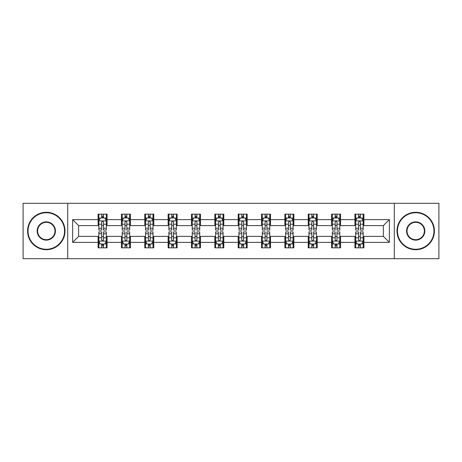 <?xml version="1.0" encoding="UTF-8"?>
<svg xmlns="http://www.w3.org/2000/svg" width="462" height="462" viewBox="0 0 462 462"><rect width="100%" height="100%" fill="white"/><g stroke="black" fill="none" stroke-linecap="round" stroke-linejoin="round"><path stroke-width="0.69" d="M394.294 258.691L438.9 258.691L438.9 203.309L394.294 203.309L394.294 258.691L67.706 258.691L67.706 203.309L23.1 203.309L23.1 258.691L67.706 258.691M394.294 203.309L67.706 203.309M363.912 219.623L363.912 214.16L354.932 214.16L354.932 219.623L340.563 219.623L340.563 214.16L331.583 214.16L331.583 219.623L317.215 219.623L317.215 214.16L308.235 214.16L308.235 219.623L293.867 219.623L293.867 214.16L284.881 214.16L284.881 219.623L270.513 219.623L270.513 214.16L261.532 214.16L261.532 219.623L247.164 219.623L247.164 214.16L238.184 214.16L238.184 219.623L223.816 219.623L223.816 214.16L214.836 214.16L214.836 219.623L200.468 219.623L200.468 214.16L191.487 214.16L191.487 219.623L177.119 219.623L177.119 214.16L168.133 214.16L168.133 219.623L153.765 219.623L153.765 214.16L144.785 214.16L144.785 219.623L130.417 219.623L130.417 214.16L121.437 214.16L121.437 219.623L107.069 219.623L107.069 214.16L98.088 214.16L98.088 219.623L72.644 219.623L72.644 242.377L78.632 236.388L98.088 236.388L98.088 247.84L107.069 247.84L107.069 236.388L121.437 236.388L121.437 247.84L130.417 247.84L130.417 236.388L144.785 236.388L144.785 247.84L153.765 247.84L153.765 236.388L168.133 236.388L168.133 247.84L177.119 247.84L177.119 236.388L191.487 236.388L191.487 247.84L200.468 247.84L200.468 236.388L214.836 236.388L214.836 247.84L223.816 247.84L223.816 236.388L238.184 236.388L238.184 247.84L247.164 247.84L247.164 236.388L261.532 236.388L261.532 247.84L270.513 247.84L270.513 236.388L284.881 236.388L284.881 247.84L293.867 247.84L293.867 236.388L308.235 236.388L308.235 247.84L317.215 247.84L317.215 236.388L331.583 236.388L331.583 247.84L340.563 247.84L340.563 236.388L354.932 236.388L354.932 247.84L363.912 247.84L363.912 236.388L383.368 236.388L383.368 225.612L363.912 225.612L363.912 219.623L389.356 219.623L389.356 242.377L363.912 242.377M354.932 242.377L340.563 242.377M331.583 242.377L317.215 242.377M308.235 242.377L293.867 242.377M284.881 242.377L270.513 242.377M261.532 242.377L247.164 242.377M238.184 242.377L223.816 242.377M214.836 242.377L200.468 242.377M191.487 242.377L177.119 242.377M168.133 242.377L153.765 242.377M144.785 242.377L130.417 242.377M121.437 242.377L107.069 242.377M98.088 242.377L72.644 242.377M354.932 219.623L354.932 225.612L340.563 225.612L340.563 219.623M331.583 219.623L331.583 225.612L317.215 225.612L317.215 219.623M308.235 219.623L308.235 225.612L293.867 225.612L293.867 219.623M284.881 219.623L284.881 225.612L270.513 225.612L270.513 219.623M261.532 219.623L261.532 225.612L247.164 225.612L247.164 219.623M238.184 219.623L238.184 225.612L223.816 225.612L223.816 219.623M214.836 219.623L214.836 225.612L200.468 225.612L200.468 219.623M191.487 219.623L191.487 225.612L177.119 225.612L177.119 219.623M168.133 219.623L168.133 225.612L153.765 225.612L153.765 219.623M144.785 219.623L144.785 225.612L130.417 225.612L130.417 219.623M121.437 219.623L121.437 225.612L107.069 225.612L107.069 219.623M98.088 219.623L98.088 225.612L78.632 225.612L72.644 219.623M78.632 225.612L78.632 236.388M389.356 242.377L383.368 236.388M383.368 225.612L389.356 219.623M98.088 217.902L98.833 217.902M101.68 217.902L103.476 217.902M106.318 217.902L107.069 217.902M98.088 225.462L98.833 225.462M101.68 225.462L103.476 225.462M106.318 225.462L107.069 225.462M98.088 236.538L98.833 236.538M101.68 236.538L103.476 236.538M106.318 236.538L107.069 236.538M98.088 244.098L98.833 244.098M101.68 244.098L103.476 244.098M106.318 244.098L107.069 244.098M121.437 236.538L122.187 236.538M125.029 236.538L126.825 236.538M129.672 236.538L130.417 236.538M121.437 244.098L122.187 244.098M125.029 244.098L126.825 244.098M129.672 244.098L130.417 244.098M121.437 217.902L122.187 217.902M125.029 217.902L126.825 217.902M129.672 217.902L130.417 217.902M121.437 225.462L122.187 225.462M125.029 225.462L126.825 225.462M129.672 225.462L130.417 225.462M144.785 236.538L145.536 236.538M148.377 236.538L150.173 236.538M153.02 236.538L153.765 236.538M144.785 244.098L145.536 244.098M148.377 244.098L150.173 244.098M153.02 244.098L153.765 244.098M144.785 217.902L145.536 217.902M148.377 217.902L150.173 217.902M153.02 217.902L153.765 217.902M144.785 225.462L145.536 225.462M148.377 225.462L150.173 225.462M153.02 225.462L153.765 225.462M168.133 236.538L168.884 236.538M171.731 236.538L173.527 236.538M176.368 236.538L177.119 236.538M168.133 244.098L168.884 244.098M171.731 244.098L173.527 244.098M176.368 244.098L177.119 244.098M168.133 217.902L168.884 217.902M171.731 217.902L173.527 217.902M176.368 217.902L177.119 217.902M168.133 225.462L168.884 225.462M171.731 225.462L173.527 225.462M176.368 225.462L177.119 225.462M191.487 236.538L192.232 236.538M195.08 236.538L196.876 236.538M199.717 236.538L200.468 236.538M191.487 244.098L192.232 244.098M195.08 244.098L196.876 244.098M199.717 244.098L200.468 244.098M191.487 217.902L192.232 217.902M195.08 217.902L196.876 217.902M199.717 217.902L200.468 217.902M191.487 225.462L192.232 225.462M195.08 225.462L196.876 225.462M199.717 225.462L200.468 225.462M214.836 236.538L215.581 236.538M218.428 236.538L220.224 236.538M223.065 236.538L223.816 236.538M214.836 244.098L215.581 244.098M218.428 244.098L220.224 244.098M223.065 244.098L223.816 244.098M214.836 217.902L215.581 217.902M218.428 217.902L220.224 217.902M223.065 217.902L223.816 217.902M214.836 225.462L215.581 225.462M218.428 225.462L220.224 225.462M223.065 225.462L223.816 225.462M238.184 236.538L238.935 236.538M241.776 236.538L243.572 236.538M246.419 236.538L247.164 236.538M238.184 244.098L238.935 244.098M241.776 244.098L243.572 244.098M246.419 244.098L247.164 244.098M238.184 217.902L238.935 217.902M241.776 217.902L243.572 217.902M246.419 217.902L247.164 217.902M238.184 225.462L238.935 225.462M241.776 225.462L243.572 225.462M246.419 225.462L247.164 225.462M261.532 236.538L262.283 236.538M265.124 236.538L266.921 236.538M269.768 236.538L270.513 236.538M261.532 244.098L262.283 244.098M265.124 244.098L266.921 244.098M269.768 244.098L270.513 244.098M261.532 217.902L262.283 217.902M265.124 217.902L266.921 217.902M269.768 217.902L270.513 217.902M261.532 225.462L262.283 225.462M265.124 225.462L266.921 225.462M269.768 225.462L270.513 225.462M284.881 236.538L285.632 236.538M288.473 236.538L290.269 236.538M293.116 236.538L293.867 236.538M284.881 244.098L285.632 244.098M288.473 244.098L290.269 244.098M293.116 244.098L293.867 244.098M284.881 217.902L285.632 217.902M288.473 217.902L290.269 217.902M293.116 217.902L293.867 217.902M284.881 225.462L285.632 225.462M288.473 225.462L290.269 225.462M293.116 225.462L293.867 225.462M308.235 236.538L308.98 236.538M311.827 236.538L313.623 236.538M316.464 236.538L317.215 236.538M308.235 244.098L308.98 244.098M311.827 244.098L313.623 244.098M316.464 244.098L317.215 244.098M308.235 217.902L308.98 217.902M311.827 217.902L313.623 217.902M316.464 217.902L317.215 217.902M308.235 225.462L308.98 225.462M311.827 225.462L313.623 225.462M316.464 225.462L317.215 225.462M331.583 236.538L332.328 236.538M335.175 236.538L336.971 236.538M339.813 236.538L340.563 236.538M331.583 244.098L332.328 244.098M335.175 244.098L336.971 244.098M339.813 244.098L340.563 244.098M331.583 217.902L332.328 217.902M335.175 217.902L336.971 217.902M339.813 217.902L340.563 217.902M331.583 225.462L332.328 225.462M335.175 225.462L336.971 225.462M339.813 225.462L340.563 225.462M354.932 236.538L355.682 236.538M358.524 236.538L360.32 236.538M363.167 236.538L363.912 236.538M354.932 244.098L355.682 244.098M358.524 244.098L360.32 244.098M363.167 244.098L363.912 244.098M354.932 217.902L355.682 217.902M358.524 217.902L360.32 217.902M363.167 217.902L363.912 217.902M354.932 225.462L355.682 225.462M358.524 225.462L360.32 225.462M363.167 225.462L363.912 225.462M103.476 216.106L101.68 216.106M106.318 228.228L103.476 228.228L103.476 230.099L106.318 230.099L106.318 220.969L104.822 217.977L100.335 217.977L98.833 220.969L98.833 230.099L101.68 230.099L101.68 228.228L98.833 228.228M98.833 220.969L98.833 214.16M106.318 220.969L106.318 214.16M101.68 217.977L101.68 214.16M103.476 214.16L103.476 217.977M103.476 228.228L103.476 222.095C102.876 220.94 102.281 220.94 101.68 222.095L101.68 228.228M101.68 245.894L103.476 245.894M98.833 233.772L101.68 233.772L101.68 231.901L98.833 231.901L98.833 241.031L100.335 244.023L104.822 244.023L106.318 241.031L106.318 231.901L103.476 231.901L103.476 233.772L106.318 233.772M106.318 241.031L106.318 247.84M98.833 241.031L98.833 247.84M103.476 244.023L103.476 247.84M101.68 247.84L101.68 244.023M101.68 233.772L101.68 239.905C102.275 241.06 102.876 241.06 103.476 239.905L103.476 233.772M46.298 212.739A18.261 18.261 0 0 0 28.038 231A18.261 18.261 0 0 0 46.298 249.261A18.261 18.261 0 0 0 64.559 231A18.261 18.261 0 0 0 46.298 212.739M46.298 249.711A18.711 18.711 0 0 1 27.593 231A18.711 18.711 0 0 1 46.298 212.289A18.711 18.711 0 0 1 65.009 231A18.711 18.711 0 0 1 46.298 249.711M46.298 221.87A9.13 9.13 0 0 1 55.428 231A9.13 9.13 0 0 1 46.298 240.13A9.13 9.13 0 0 1 37.168 231A9.13 9.13 0 0 1 46.298 221.87M46.298 239.68A8.68 8.68 0 0 0 54.984 231A8.68 8.68 0 0 0 46.298 222.32A8.68 8.68 0 0 0 37.618 231A8.68 8.68 0 0 0 46.298 239.68M415.702 212.739A18.261 18.261 0 0 0 397.441 231A18.261 18.261 0 0 0 415.702 249.261A18.261 18.261 0 0 0 433.962 231A18.261 18.261 0 0 0 415.702 212.739M415.702 249.711A18.711 18.711 0 0 1 396.991 231A18.711 18.711 0 0 1 415.702 212.289A18.711 18.711 0 0 1 434.407 231A18.711 18.711 0 0 1 415.702 249.711M415.702 221.87A9.13 9.13 0 0 1 424.832 231A9.13 9.13 0 0 1 415.702 240.13A9.13 9.13 0 0 1 406.572 231A9.13 9.13 0 0 1 415.702 221.87M415.702 239.68A8.68 8.68 0 0 0 424.382 231A8.68 8.68 0 0 0 415.702 222.32A8.68 8.68 0 0 0 407.016 231A8.68 8.68 0 0 0 415.702 239.68M126.825 216.106L125.029 216.106M129.672 228.228L126.825 228.228L126.825 230.099L129.672 230.099L129.672 220.969L128.17 217.977L123.683 217.977L122.187 220.969L122.187 230.099L125.029 230.099L125.029 228.228L122.187 228.228M122.187 220.969L122.187 214.16M129.672 220.969L129.672 214.16M125.029 217.977L125.029 214.16M126.825 214.16L126.825 217.977M126.825 228.228L126.825 222.095C126.23 220.94 125.629 220.94 125.029 222.095L125.029 228.228M150.173 216.106L148.377 216.106M153.02 228.228L150.173 228.228L150.173 230.099L153.02 230.099L153.02 220.969L151.524 217.977L147.031 217.977L145.536 220.969L145.536 230.099L148.377 230.099L148.377 228.228L145.536 228.228M145.536 220.969L145.536 214.16M153.02 220.969L153.02 214.16M148.377 217.977L148.377 214.16M150.173 214.16L150.173 217.977M150.173 228.228L150.173 222.095C149.578 220.94 148.978 220.94 148.377 222.095L148.377 228.228M125.029 245.894L126.825 245.894M122.187 233.772L125.029 233.772L125.029 231.901L122.187 231.901L122.187 241.031L123.683 244.023L128.17 244.023L129.672 241.031L129.672 231.901L126.825 231.901L126.825 233.772L129.672 233.772M129.672 241.031L129.672 247.84M122.187 241.031L122.187 247.84M126.825 244.023L126.825 247.84M125.029 247.84L125.029 244.023M125.029 233.772L125.029 239.905C125.629 241.06 126.224 241.06 126.825 239.905L126.825 233.772M148.377 245.894L150.173 245.894M145.536 233.772L148.377 233.772L148.377 231.901L145.536 231.901L145.536 241.031L147.031 244.023L151.524 244.023L153.02 241.031L153.02 231.901L150.173 231.901L150.173 233.772L153.02 233.772M153.02 241.031L153.02 247.84M145.536 241.031L145.536 247.84M150.173 244.023L150.173 247.84M148.377 247.84L148.377 244.023M148.377 233.772L148.377 239.905C148.978 241.06 149.578 241.06 150.173 239.905L150.173 233.772M173.527 216.106L171.731 216.106M176.368 228.228L173.527 228.228L173.527 230.099L176.368 230.099L176.368 220.969L174.873 217.977L170.38 217.977L168.884 220.969L168.884 230.099L171.731 230.099L171.731 228.228L168.884 228.228M168.884 220.969L168.884 214.16M176.368 220.969L176.368 214.16M171.731 217.977L171.731 214.16M173.527 214.16L173.527 217.977M173.527 228.228L173.527 222.095C172.927 220.94 172.326 220.94 171.731 222.095L171.731 228.228M196.876 216.106L195.08 216.106M199.717 228.228L196.876 228.228L196.876 230.099L199.717 230.099L199.717 220.969L198.221 217.977L193.728 217.977L192.232 220.969L192.232 230.099L195.08 230.099L195.08 228.228L192.232 228.228M192.232 220.969L192.232 214.16M199.717 220.969L199.717 214.16M195.08 217.977L195.08 214.16M196.876 214.16L196.876 217.977M196.876 228.228L196.876 222.095C196.275 220.94 195.68 220.94 195.08 222.095L195.08 228.228M220.224 216.106L218.428 216.106M223.065 228.228L220.224 228.228L220.224 230.099L223.065 230.099L223.065 220.969L221.569 217.977L217.082 217.977L215.581 220.969L215.581 230.099L218.428 230.099L218.428 228.228L215.581 228.228M215.581 220.969L215.581 214.16M223.065 220.969L223.065 214.16M218.428 217.977L218.428 214.16M220.224 214.16L220.224 217.977M220.224 228.228L220.224 222.095C219.623 220.94 219.028 220.94 218.428 222.095L218.428 228.228M171.731 245.894L173.527 245.894M168.884 233.772L171.731 233.772L171.731 231.901L168.884 231.901L168.884 241.031L170.38 244.023L174.873 244.023L176.368 241.031L176.368 231.901L173.527 231.901L173.527 233.772L176.368 233.772M176.368 241.031L176.368 247.84M168.884 241.031L168.884 247.84M173.527 244.023L173.527 247.84M171.731 247.84L171.731 244.023M171.731 233.772L171.731 239.905C172.326 241.06 172.927 241.06 173.527 239.905L173.527 233.772M195.08 245.894L196.876 245.894M192.232 233.772L195.08 233.772L195.08 231.901L192.232 231.901L192.232 241.031L193.728 244.023L198.221 244.023L199.717 241.031L199.717 231.901L196.876 231.901L196.876 233.772L199.717 233.772M199.717 241.031L199.717 247.84M192.232 241.031L192.232 247.84M196.876 244.023L196.876 247.84M195.08 247.84L195.08 244.023M195.08 233.772L195.08 239.905C195.674 241.06 196.275 241.06 196.876 239.905L196.876 233.772M218.428 245.894L220.224 245.894M215.581 233.772L218.428 233.772L218.428 231.901L215.581 231.901L215.581 241.031L217.082 244.023L221.569 244.023L223.065 241.031L223.065 231.901L220.224 231.901L220.224 233.772L223.065 233.772M223.065 241.031L223.065 247.84M215.581 241.031L215.581 247.84M220.224 244.023L220.224 247.84M218.428 247.84L218.428 244.023M218.428 233.772L218.428 239.905C219.023 241.06 219.623 241.06 220.224 239.905L220.224 233.772M243.572 216.106L241.776 216.106M246.419 228.228L243.572 228.228L243.572 230.099L246.419 230.099L246.419 220.969L244.918 217.977L240.431 217.977L238.935 220.969L238.935 230.099L241.776 230.099L241.776 228.228L238.935 228.228M238.935 220.969L238.935 214.16M246.419 220.969L246.419 214.16M241.776 217.977L241.776 214.16M243.572 214.16L243.572 217.977M243.572 228.228L243.572 222.095C242.977 220.94 242.377 220.94 241.776 222.095L241.776 228.228M241.776 245.894L243.572 245.894M238.935 233.772L241.776 233.772L241.776 231.901L238.935 231.901L238.935 241.031L240.431 244.023L244.918 244.023L246.419 241.031L246.419 231.901L243.572 231.901L243.572 233.772L246.419 233.772M246.419 241.031L246.419 247.84M238.935 241.031L238.935 247.84M243.572 244.023L243.572 247.84M241.776 247.84L241.776 244.023M241.776 233.772L241.776 239.905C242.377 241.06 242.972 241.06 243.572 239.905L243.572 233.772M266.921 216.106L265.124 216.106M269.768 228.228L266.921 228.228L266.921 230.099L269.768 230.099L269.768 220.969L268.272 217.977L263.779 217.977L262.283 220.969L262.283 230.099L265.124 230.099L265.124 228.228L262.283 228.228M262.283 220.969L262.283 214.16M269.768 220.969L269.768 214.16M265.124 217.977L265.124 214.16M266.921 214.16L266.921 217.977M266.921 228.228L266.921 222.095C266.326 220.94 265.725 220.94 265.124 222.095L265.124 228.228M265.124 245.894L266.921 245.894M262.283 233.772L265.124 233.772L265.124 231.901L262.283 231.901L262.283 241.031L263.779 244.023L268.272 244.023L269.768 241.031L269.768 231.901L266.921 231.901L266.921 233.772L269.768 233.772M269.768 241.031L269.768 247.84M262.283 241.031L262.283 247.84M266.921 244.023L266.921 247.84M265.124 247.84L265.124 244.023M265.124 233.772L265.124 239.905C265.725 241.06 266.32 241.06 266.921 239.905L266.921 233.772M290.269 216.106L288.473 216.106M293.116 228.228L290.269 228.228L290.269 230.099L293.116 230.099L293.116 220.969L291.62 217.977L287.127 217.977L285.632 220.969L285.632 230.099L288.473 230.099L288.473 228.228L285.632 228.228M285.632 220.969L285.632 214.16M293.116 220.969L293.116 214.16M288.473 217.977L288.473 214.16M290.269 214.16L290.269 217.977M290.269 228.228L290.269 222.095C289.674 220.94 289.073 220.94 288.473 222.095L288.473 228.228M288.473 245.894L290.269 245.894M285.632 233.772L288.473 233.772L288.473 231.901L285.632 231.901L285.632 241.031L287.127 244.023L291.62 244.023L293.116 241.031L293.116 231.901L290.269 231.901L290.269 233.772L293.116 233.772M293.116 241.031L293.116 247.84M285.632 241.031L285.632 247.84M290.269 244.023L290.269 247.84M288.473 247.84L288.473 244.023M288.473 233.772L288.473 239.905C289.073 241.06 289.674 241.06 290.269 239.905L290.269 233.772M313.623 216.106L311.827 216.106M316.464 228.228L313.623 228.228L313.623 230.099L316.464 230.099L316.464 220.969L314.969 217.977L310.476 217.977L308.98 220.969L308.98 230.099L311.827 230.099L311.827 228.228L308.98 228.228M308.98 220.969L308.98 214.16M316.464 220.969L316.464 214.16M311.827 217.977L311.827 214.16M313.623 214.16L313.623 217.977M313.623 228.228L313.623 222.095C313.022 220.94 312.422 220.94 311.827 222.095L311.827 228.228M311.827 245.894L313.623 245.894M308.98 233.772L311.827 233.772L311.827 231.901L308.98 231.901L308.98 241.031L310.476 244.023L314.969 244.023L316.464 241.031L316.464 231.901L313.623 231.901L313.623 233.772L316.464 233.772M316.464 241.031L316.464 247.84M308.98 241.031L308.98 247.84M313.623 244.023L313.623 247.84M311.827 247.84L311.827 244.023M311.827 233.772L311.827 239.905C312.422 241.06 313.022 241.06 313.623 239.905L313.623 233.772M336.971 216.106L335.175 216.106M339.813 228.228L336.971 228.228L336.971 230.099L339.813 230.099L339.813 220.969L338.317 217.977L333.83 217.977L332.328 220.969L332.328 230.099L335.175 230.099L335.175 228.228L332.328 228.228M332.328 220.969L332.328 214.16M339.813 220.969L339.813 214.16M335.175 217.977L335.175 214.16M336.971 214.16L336.971 217.977M336.971 228.228L336.971 222.095C336.371 220.94 335.776 220.94 335.175 222.095L335.175 228.228M335.175 245.894L336.971 245.894M332.328 233.772L335.175 233.772L335.175 231.901L332.328 231.901L332.328 241.031L333.83 244.023L338.317 244.023L339.813 241.031L339.813 231.901L336.971 231.901L336.971 233.772L339.813 233.772M339.813 241.031L339.813 247.84M332.328 241.031L332.328 247.84M336.971 244.023L336.971 247.84M335.175 247.84L335.175 244.023M335.175 233.772L335.175 239.905C335.77 241.06 336.371 241.06 336.971 239.905L336.971 233.772M360.32 216.106L358.524 216.106M363.167 228.228L360.32 228.228L360.32 230.099L363.167 230.099L363.167 220.969L361.665 217.977L357.178 217.977L355.682 220.969L355.682 230.099L358.524 230.099L358.524 228.228L355.682 228.228M355.682 220.969L355.682 214.16M363.167 220.969L363.167 214.16M358.524 217.977L358.524 214.16M360.32 214.16L360.32 217.977M360.32 228.228L360.32 222.095C359.725 220.94 359.124 220.94 358.524 222.095L358.524 228.228M358.524 245.894L360.32 245.894M355.682 233.772L358.524 233.772L358.524 231.901L355.682 231.901L355.682 241.031L357.178 244.023L361.665 244.023L363.167 241.031L363.167 231.901L360.32 231.901L360.32 233.772L363.167 233.772M363.167 241.031L363.167 247.84M355.682 241.031L355.682 247.84M360.32 244.023L360.32 247.84M358.524 247.84L358.524 244.023M358.524 233.772L358.524 239.905C359.124 241.06 359.719 241.06 360.32 239.905L360.32 233.772M106.283 220.9L98.874 220.9M98.833 218.156L100.242 218.156M104.914 218.156L106.318 218.156M101.68 224.214L98.833 224.214M106.318 224.214L103.476 224.214M103.476 217.059L101.68 217.059M98.874 241.1L106.283 241.1M106.318 243.844L104.914 243.844M100.242 243.844L98.833 243.844M103.476 237.786L106.318 237.786M98.833 237.786L101.68 237.786M101.68 244.941L103.476 244.941M129.631 220.9L122.222 220.9M122.187 218.156L123.591 218.156M128.263 218.156L129.672 218.156M125.029 224.214L122.187 224.214M129.672 224.214L126.825 224.214M126.825 217.059L125.029 217.059M152.98 220.9L145.57 220.9M145.536 218.156L146.939 218.156M151.611 218.156L153.02 218.156M148.377 224.214L145.536 224.214M153.02 224.214L150.173 224.214M150.173 217.059L148.377 217.059M122.222 241.1L129.631 241.1M129.672 243.844L128.263 243.844M123.591 243.844L122.187 243.844M126.825 237.786L129.672 237.786M122.187 237.786L125.029 237.786M125.029 244.941L126.825 244.941M145.57 241.1L152.98 241.1M153.02 243.844L151.611 243.844M146.939 243.844L145.536 243.844M150.173 237.786L153.02 237.786M145.536 237.786L148.377 237.786M148.377 244.941L150.173 244.941M176.328 220.9L168.925 220.9M168.884 218.156L170.293 218.156M174.959 218.156L176.368 218.156M171.731 224.214L168.884 224.214M176.368 224.214L173.527 224.214M173.527 217.059L171.731 217.059M199.682 220.9L192.273 220.9M192.232 218.156L193.642 218.156M198.314 218.156L199.717 218.156M195.08 224.214L192.232 224.214M199.717 224.214L196.876 224.214M196.876 217.059L195.08 217.059M223.03 220.9L215.621 220.9M215.581 218.156L216.99 218.156M221.662 218.156L223.065 218.156M218.428 224.214L215.581 224.214M223.065 224.214L220.224 224.214M220.224 217.059L218.428 217.059M168.925 241.1L176.328 241.1M176.368 243.844L174.959 243.844M170.293 243.844L168.884 243.844M173.527 237.786L176.368 237.786M168.884 237.786L171.731 237.786M171.731 244.941L173.527 244.941M192.273 241.1L199.682 241.1M199.717 243.844L198.314 243.844M193.642 243.844L192.232 243.844M196.876 237.786L199.717 237.786M192.232 237.786L195.08 237.786M195.08 244.941L196.876 244.941M215.621 241.1L223.03 241.1M223.065 243.844L221.662 243.844M216.99 243.844L215.581 243.844M220.224 237.786L223.065 237.786M215.581 237.786L218.428 237.786M218.428 244.941L220.224 244.941M246.379 220.9L238.97 220.9M238.935 218.156L240.338 218.156M245.01 218.156L246.419 218.156M241.776 224.214L238.935 224.214M246.419 224.214L243.572 224.214M243.572 217.059L241.776 217.059M238.97 241.1L246.379 241.1M246.419 243.844L245.01 243.844M240.338 243.844L238.935 243.844M243.572 237.786L246.419 237.786M238.935 237.786L241.776 237.786M241.776 244.941L243.572 244.941M269.727 220.9L262.318 220.9M262.283 218.156L263.687 218.156M268.358 218.156L269.768 218.156M265.124 224.214L262.283 224.214M269.768 224.214L266.921 224.214M266.921 217.059L265.124 217.059M262.318 241.1L269.727 241.1M269.768 243.844L268.358 243.844M263.687 243.844L262.283 243.844M266.921 237.786L269.768 237.786M262.283 237.786L265.124 237.786M265.124 244.941L266.921 244.941M293.075 220.9L285.672 220.9M285.632 218.156L287.041 218.156M291.707 218.156L293.116 218.156M288.473 224.214L285.632 224.214M293.116 224.214L290.269 224.214M290.269 217.059L288.473 217.059M285.672 241.1L293.075 241.1M293.116 243.844L291.707 243.844M287.041 243.844L285.632 243.844M290.269 237.786L293.116 237.786M285.632 237.786L288.473 237.786M288.473 244.941L290.269 244.941M316.43 220.9L309.02 220.9M308.98 218.156L310.389 218.156M315.061 218.156L316.464 218.156M311.827 224.214L308.98 224.214M316.464 224.214L313.623 224.214M313.623 217.059L311.827 217.059M309.02 241.1L316.43 241.1M316.464 243.844L315.061 243.844M310.389 243.844L308.98 243.844M313.623 237.786L316.464 237.786M308.98 237.786L311.827 237.786M311.827 244.941L313.623 244.941M339.778 220.9L332.369 220.9M332.328 218.156L333.737 218.156M338.409 218.156L339.813 218.156M335.175 224.214L332.328 224.214M339.813 224.214L336.971 224.214M336.971 217.059L335.175 217.059M332.369 241.1L339.778 241.1M339.813 243.844L338.409 243.844M333.737 243.844L332.328 243.844M336.971 237.786L339.813 237.786M332.328 237.786L335.175 237.786M335.175 244.941L336.971 244.941M363.126 220.9L355.717 220.9M355.682 218.156L357.086 218.156M361.758 218.156L363.167 218.156M358.524 224.214L355.682 224.214M363.167 224.214L360.32 224.214M360.32 217.059L358.524 217.059M355.717 241.1L363.126 241.1M363.167 243.844L361.758 243.844M357.086 243.844L355.682 243.844M360.32 237.786L363.167 237.786M355.682 237.786L358.524 237.786M358.524 244.941L360.32 244.941"/></g></svg>
